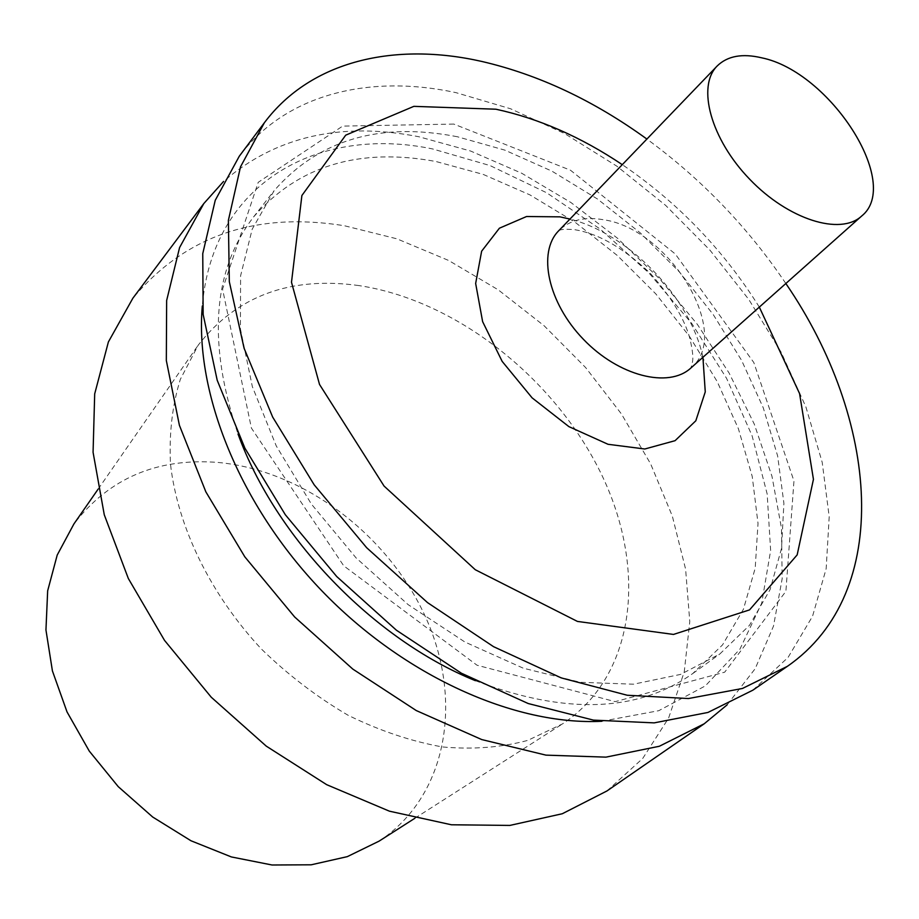 <?xml version="1.0" encoding="UTF-8"?>
<svg xmlns="http://www.w3.org/2000/svg" width="919" height="919" viewBox="0 0 919 919"><rect width="100%" height="100%" fill="white"/><g stroke="black" fill="none" stroke-linecap="round" stroke-linejoin="round"><path stroke-width="0.69" stroke-dasharray="4.59 3.45" d="M379.065 841.149C447.886 795.969 463.233 700.014 425.727 617.442C388.289 534.651 303.155 470.149 217.746 462.418C157.023 457.788 109.074 478.305 73.911 523.956M358.858 285.568C290.209 276.114 236.665 295.964 198.228 345.119L180.342 379.317C172.29 405.245 169.004 433.527 170.497 464.164C177.597 526.679 210.336 594.352 261.375 648.998C288.187 675.028 317.112 697.13 348.175 715.304C379.788 730.8 411.252 741.357 442.544 746.963C473.113 749.64 501.498 747.457 527.713 740.404L562.577 723.862C637.154 674.546 647.114 566.38 600.233 471.826C553.318 376.974 455.353 300.065 358.858 285.568M606.954 790.96L642.749 758.428L668.595 718.084L684.241 671.869L689.778 621.635L685.608 569.16L672.329 516.099L650.663 463.923L621.474 414.009L585.656 367.589L544.197 325.82L498.144 289.772L448.633 260.456L396.905 238.814L344.303 225.718C255.838 211.542 185.362 235.689 132.887 298.181M727.136 704.839L755.177 668.699L773.511 626.08L782.172 578.729L781.495 528.276L771.971 476.272L754.281 424.118L729.135 373.091L697.36 324.373L659.796 279.054L617.35 238.124L570.963 202.548L521.67 173.22L470.562 151.015L418.869 136.747C340.972 121.503 275.872 136.403 223.593 181.422M601.865 721.277L658.739 710.697L705.321 685.907L739.91 649.182L761.713 603.151L770.639 550.527L767.158 493.928L752.098 435.79L726.561 378.318L691.8 323.534L649.216 273.253L600.302 229.153L546.679 192.783L490.126 165.604L432.608 148.947C319.065 125.156 212.461 182.307 202.318 305.97M475.376 680.68C564.99 714.833 637.453 712.455 692.754 673.547L722.541 644.897L743.425 609.251L755.2 568.218L758.014 523.428L752.224 476.433L738.382 428.679L717.165 381.523L689.342 336.193L655.764 293.839L617.35 255.516L575.064 222.226L529.976 194.908L483.21 174.403L436.031 161.526C359.042 147.293 298.204 165.788 253.541 216.987C212.507 270.749 207.326 343.063 237.998 433.94M457.317 136.736C379.811 121.676 318.744 139.665 274.115 190.715L252.208 229.141L240.594 275.78L240.433 328.991L252.334 386.589L276.251 445.922L311.357 504.037L356.078 557.89L408.162 604.656L464.865 641.99L523.233 668.182L580.337 682.3L633.513 684.196L680.565 674.408L719.807 654.006L749.467 625.345L770.088 589.596L781.518 548.379L783.907 503.325L777.646 456.008L763.298 407.875L741.553 360.294L713.213 314.516L679.141 271.668L640.233 232.84L597.488 199.021L551.974 171.164L504.83 150.13L457.317 136.736M453.779 124.076L342.672 126.098L258.228 182.318L222.57 289.152L251.392 428.07L343.717 565.805L477.018 665.218L615.19 701.656L724.7 672.168L785.906 591.319L793.959 480.982L753.81 362.523L675.27 253.966L570.481 170.222L453.779 124.076M752.902 690.158L788.088 657.395L812.545 616.258L826.158 568.735L829.202 516.8L822.195 462.303L805.894 406.922L781.127 352.195L748.836 299.525L709.985 250.186L665.609 205.351L616.787 166.132L564.691 133.6L510.596 108.775L455.87 92.612C369.702 74.071 286.142 93.692 239.273 156.241M785.837 283.5C747.917 227.28 701.599 179.136 646.896 139.068M759.324 307.107C723.598 250.037 677.923 202.559 622.278 164.65M702.92 357.284C690.433 297.779 628.929 233.84 569.952 219.067M690.824 368.059C733.408 334.034 669.434 228.555 603.025 219.664C584.231 216.47 569.458 220.169 558.729 230.738M414.848 818.278L562.577 723.862M98.161 489.08L198.228 345.119M692.754 673.547L719.807 654.006M253.541 216.987L274.115 190.715M558.993 230.451C561.578 229.141 567.034 228.934 575.386 229.807C592.962 232.806 618.039 242.685 650.422 273.494C671.215 296.975 684.333 318.514 689.778 338.112C695.166 361.052 691.961 362.12 691.122 367.795"/><path stroke-width="1.38" d="M98.161 489.08L73.911 523.956L57.208 555.065L47.662 590.837L45.95 629.974L52.417 670.916L67.018 711.903L89.269 751.087L118.264 786.675L152.692 817.025L190.991 840.77L231.381 856.945L272.047 864.997L311.219 864.802L347.336 856.634L379.065 841.149L414.848 818.278M223.593 181.422L203.811 203.558L132.887 298.181L108.396 341.925L94.691 393.883L93.072 452.297L104.272 514.778L128.338 578.51L164.524 640.382L211.255 697.222L266.234 746.113L326.659 784.665L389.415 811.178L451.413 824.78L509.838 825.423L562.302 813.74L606.954 790.96L704.253 723.758L727.136 704.839M203.811 203.558L179.584 247.567L166.649 300.49L166.328 360.535L179.4 425.302L205.845 491.837L244.833 556.857L294.654 616.982L352.804 669.089L416.273 710.559L481.728 739.565L545.932 755.131L605.954 757.141L659.337 746.262L704.253 723.758M202.318 305.97C194.598 392.689 239.583 505.255 321.845 590.825C404.165 676.338 514.904 725.642 601.865 721.277M237.998 433.94C275.378 537.466 373.367 639.314 475.376 680.68M646.896 139.068C593.892 100.619 538.925 74.761 481.958 61.481C395.124 41.769 311.139 60.367 264.385 122.721L239.273 156.241L215.241 200.308L202.754 253.621L203.156 314.424L217.206 380.271L244.902 448.173L285.327 514.743L336.71 576.523L396.457 630.25L461.418 673.236L528.195 703.529L593.444 720.117L654.179 722.874L707.94 712.455L752.902 690.158L787.365 666.344C894.267 592.261 878.575 418.685 785.837 283.5M264.385 122.721L240.525 166.787L228.383 220.353L229.313 281.651L244.086 348.244L272.679 417.1L314.149 484.772L366.658 547.713L427.519 602.611L493.537 646.666L561.233 677.9L627.206 695.246L688.423 698.543L742.414 688.48L787.365 666.344M622.278 164.65C581.084 137.023 538.948 118.54 495.904 109.212L413.86 106.351L345.716 135.162L301.892 195.506L291.495 282.271L319.525 384.452L384.073 486.071L475.272 569.723L577.442 621.428L673.501 634.432L749.548 609.894L797.164 554.892L813.441 479.339L799.576 393.585L759.324 307.107M761.725 57.828C742.322 53.222 727.469 55.944 717.176 65.984C696.602 86.409 710.801 139.091 749.686 179.228C788.295 219.63 840.38 235.861 861.585 216.103C902.412 183.811 829.995 71.682 761.725 57.828M569.952 219.067L559.901 216.85L526.553 216.516L499.408 228.199L481.636 251.197L475.651 283.466L482.624 321.639L502.153 361.374L532.112 397.858L568.907 426.634L608.033 444.291L644.793 449L675.074 440.683L695.821 420.776L705.264 391.885L702.92 357.284M558.993 230.451L558.729 230.738C537.27 252.197 547.896 302.673 583.358 339.249C618.533 376.089 668.55 388.657 690.824 368.059L691.122 367.795M690.824 368.059L861.585 216.103M558.729 230.738L717.176 65.984"/></g></svg>
